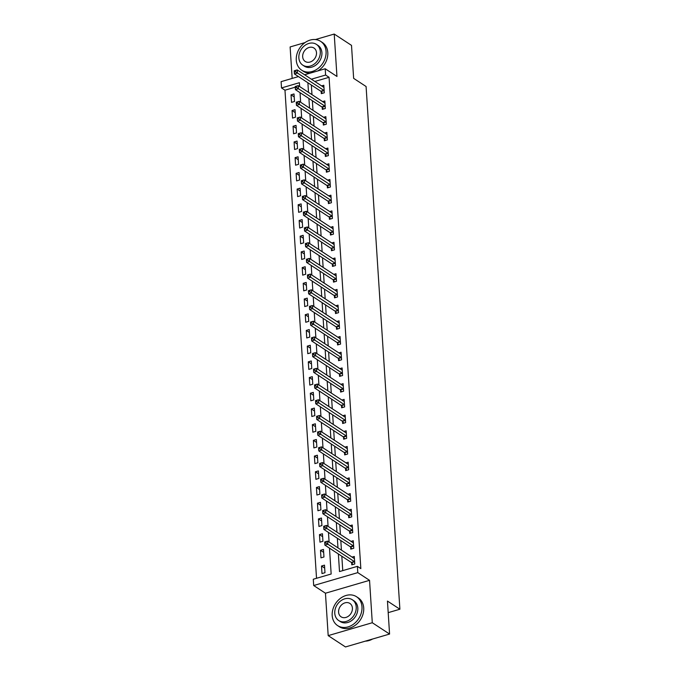 <?xml version="1.0" encoding="UTF-8"?>
<svg xmlns="http://www.w3.org/2000/svg" width="681" height="681" viewBox="0 0 681 681"><rect width="100%" height="100%" fill="white"/><g stroke="black" fill="none" stroke-linecap="round" stroke-linejoin="round"><path stroke-width="1.02" d="M295.265 87.185L284.973 90.198L281.508 87.934L281.108 81.652L298.457 76.578M305.02 42.588L290.123 46.946L292.158 78.426M304.611 74.782L325.203 68.755L336.959 76.459L334.218 34.05L351.507 45.372L353.643 78.358L366.089 86.513L399.892 609.223L387.446 601.068L389.575 634.054L345.48 646.95L328.191 635.628L372.286 622.732L369.545 580.323L357.789 572.627L313.686 585.524L313.286 579.242L331.162 574.006L329.485 548.137M369.545 580.323L325.45 593.219L328.191 635.628M325.45 593.219L313.686 585.524M284.973 90.198L316.529 578.288M334.218 34.05L315.414 39.549M389.575 634.054L372.286 622.732M299.597 85.925L298.95 86.112M324.973 572.695L324.488 565.153L321.509 566.022L321.994 573.564L324.973 572.695M323.96 556.99L323.475 549.448L320.496 550.316L320.981 557.858L323.96 556.99M322.947 541.276L322.454 533.742L319.474 534.611L319.968 542.153L322.947 541.276M321.926 525.57L321.441 518.037L318.461 518.905L318.946 526.447L321.926 525.57M320.913 509.865L320.428 502.331L317.448 503.199L317.933 510.741L320.913 509.865M319.9 494.159L319.406 486.617L316.427 487.494L316.92 495.027L319.9 494.159M318.878 478.454L318.393 470.911L315.414 471.788L315.899 479.322L318.878 478.454M317.865 462.748L317.38 455.206L314.401 456.083L314.886 463.616L317.865 462.748M316.852 447.042L316.359 439.5L313.379 440.369L313.873 447.911L316.852 447.042M315.831 431.337L315.346 423.795L312.366 424.663L312.851 432.205L315.831 431.337M314.818 415.631L314.333 408.089L311.353 408.958L311.838 416.5L314.818 415.631M313.805 399.917L313.311 392.384L310.332 393.252L310.825 400.794L313.805 399.917M312.783 384.212L312.298 376.678L309.319 377.546L309.804 385.088L312.783 384.212M311.77 368.506L311.285 360.964L308.306 361.841L308.791 369.374L311.77 368.506M310.757 352.801L310.264 345.258L307.284 346.135L307.778 353.669L310.757 352.801M309.736 337.095L309.251 329.553L306.271 330.43L306.756 337.963L309.736 337.095M308.723 321.389L308.238 313.847L305.258 314.716L305.743 322.258L308.723 321.389M307.71 305.684L307.225 298.142L304.237 299.01L304.73 306.552L307.71 305.684M306.688 289.978L306.203 282.436L303.224 283.305L303.709 290.847L306.688 289.978M305.675 274.264L305.19 266.731L302.211 267.599L302.696 275.141L305.675 274.264M304.662 258.559L304.177 251.025L301.198 251.893L301.683 259.435L304.662 258.559M303.649 242.853L303.156 235.32L300.176 236.188L300.661 243.73L303.649 242.853M302.628 227.148L302.143 219.605L299.163 220.482L299.649 228.016L302.628 227.148M301.615 211.442L301.13 203.9L298.15 204.777L298.636 212.31L301.615 211.442M300.602 195.736L300.108 188.194L297.129 189.071L297.623 196.605L300.602 195.736M299.58 180.031L299.095 172.489L296.116 173.357L296.601 180.899L299.58 180.031M298.567 164.325L298.082 156.783L295.103 157.651L295.588 165.194L298.567 164.325M297.554 148.611L297.061 141.078L294.081 141.946L294.575 149.488L297.554 148.611M296.533 132.906L296.048 125.372L293.068 126.24L293.554 133.782L296.533 132.906M295.52 117.2L295.035 109.667L292.055 110.535L292.541 118.077L295.52 117.2M294.507 101.495L294.013 93.952L291.034 94.829L291.528 102.363L294.507 101.495M338.363 553.951L339.504 571.572L357.38 566.345L360.836 568.609L329.068 77.302L314.826 81.465M311.353 85.023L311.975 94.642M312.366 100.728L312.988 110.348M313.379 116.434L314.001 126.053M314.401 132.14L315.022 141.759M315.414 147.845L316.035 157.464M316.427 163.551L317.048 173.17M317.448 179.256L318.07 188.875M318.461 194.97L319.083 204.581M319.474 210.676L320.096 220.295M320.496 226.381L321.117 236.001M321.509 242.087L322.13 251.706M322.522 257.793L323.143 267.412M323.535 273.498L324.165 283.117M324.556 289.204L325.178 298.823M325.569 304.909L326.19 314.528M326.582 320.615L327.203 330.234M327.604 336.329L328.225 345.948M328.617 352.034L329.238 361.654M329.63 367.74L330.251 377.359M330.651 383.446L331.272 393.065M331.664 399.151L332.285 408.77M332.677 414.857L333.298 424.476M333.699 430.562L334.32 440.181M334.711 446.268L335.333 455.887M335.724 461.982L336.346 471.592M336.746 477.687L337.367 487.307M337.759 493.393L338.38 503.012M338.772 509.099L339.393 518.718M339.793 524.804L340.415 534.423M340.806 540.51L341.428 550.129M341.819 556.215L342.756 570.618M351.66 562.804L351.788 564.855L354.767 563.979L354.282 556.445L352.06 557.092M350.647 547.098L350.775 549.141L353.754 548.273L353.269 540.731L351.047 541.386M349.625 531.393L349.762 533.436L352.741 532.568L352.247 525.025L350.025 525.681M348.612 515.687L348.74 517.73L351.719 516.862L351.234 509.32L349.012 509.975M347.599 499.982L347.727 502.025L350.706 501.156L350.221 493.614L348 494.261M346.578 484.276L346.714 486.319L349.693 485.451L349.208 477.909L346.978 478.556M345.565 468.571L345.693 470.614L348.672 469.737L348.187 462.203L345.965 462.85M344.552 452.865L344.68 454.908L347.659 454.031L347.174 446.498L344.952 447.145M343.53 437.151L343.667 439.202L346.646 438.326L346.161 430.792L343.931 431.439M342.517 421.445L342.654 423.488L345.633 422.62L345.139 415.078L342.918 415.733M341.504 405.74L341.632 407.783L344.612 406.915L344.126 399.372L341.905 400.028M340.483 390.034L340.619 392.077L343.599 391.209L343.113 383.667L340.883 384.322M339.47 374.329L339.606 376.372L342.586 375.503L342.092 367.961L339.87 368.608M338.457 358.623L338.585 360.666L341.564 359.798L341.079 352.256L338.857 352.903M337.435 342.918L337.572 344.961L340.551 344.092L340.066 336.55L337.844 337.197M336.423 327.212L336.559 329.255L339.538 328.378L339.044 320.845L336.823 321.492M335.41 311.506L335.537 313.549L338.517 312.673L338.031 305.139L335.81 305.786M334.388 295.792L334.524 297.844L337.504 296.967L337.018 289.425L334.797 290.08M333.375 280.087L333.511 282.13L336.491 281.262L335.997 273.719L333.775 274.375M332.362 264.381L332.49 266.424L335.469 265.556L334.984 258.014L332.762 258.669M331.341 248.676L331.477 250.719L334.456 249.85L333.971 242.308L331.749 242.964M330.328 232.97L330.464 235.013L333.443 234.145L332.949 226.603L330.728 227.25M329.315 217.265L329.442 219.308L332.422 218.439L331.936 210.897L329.715 211.544M328.302 201.559L328.429 203.602L331.409 202.725L330.923 195.192L328.702 195.839M327.28 185.853L327.416 187.896L330.396 187.02L329.902 179.486L327.68 180.133M326.267 170.139L326.395 172.191L329.374 171.314L328.889 163.78L326.667 164.427M325.254 154.434L325.382 156.477L328.361 155.608L327.876 148.066L325.654 148.722M324.233 138.728L324.369 140.771L327.348 139.903L326.863 132.361L324.633 133.016M323.22 123.023L323.347 125.066L326.327 124.197L325.841 116.655L323.62 117.311M322.207 107.317L322.334 109.36L325.314 108.492L324.828 100.95L322.607 101.597M321.185 91.612L321.321 93.655L324.301 92.786L323.815 85.244L321.585 85.891M388.196 612.645L399.892 609.223M325.203 68.755L325.612 75.038L311.37 79.2M329.068 77.302L325.612 75.038M357.38 566.345L357.789 572.627M299.64 86.564L299.385 82.707L281.508 87.934M329.093 542.05L328.472 532.431M328.08 526.345L327.459 516.726M327.059 510.639L326.437 501.02M326.046 494.934L325.424 485.315M325.033 479.228L324.411 469.609M324.011 463.523L323.39 453.904M322.998 447.817L322.377 438.198M321.985 432.103L321.364 422.492M320.964 416.397L320.342 406.778M319.951 400.692L319.329 391.073M318.938 384.986L318.316 375.367M317.916 369.281L317.295 359.662M316.903 353.575L316.282 343.956M315.89 337.87L315.269 328.251M314.869 322.164L314.247 312.545M313.856 306.45L313.234 296.839M312.843 290.744L312.221 281.125M311.83 275.039L311.2 265.42M310.808 259.333L310.187 249.714M309.795 243.628L309.174 234.009M308.782 227.922L308.161 218.303M307.761 212.217L307.14 202.597M306.748 196.511L306.127 186.892M305.735 180.797L305.114 171.186M304.713 165.091L304.092 155.472M303.7 149.386L303.079 139.767M302.687 133.68L302.066 124.061M301.666 117.975L301.045 108.356M300.653 102.269L300.032 92.65M307.889 82.759L308.51 92.378M308.91 98.464L309.532 108.083M309.923 114.17L310.545 123.789M310.936 129.875L311.558 139.494M311.958 145.581L312.579 155.2M312.971 161.286L313.592 170.905M313.984 176.992L314.605 186.611M315.005 192.706L315.626 202.317M316.018 208.412L316.639 218.031M317.031 224.117L317.652 233.736M318.053 239.823L318.674 249.442M319.066 255.528L319.687 265.147M320.079 271.234L320.7 280.853M321.1 286.939L321.721 296.558M322.113 302.645L322.734 312.264M323.126 318.35L323.747 327.97M324.139 334.065L324.769 343.675M325.16 349.77L325.782 359.389M326.173 365.476L326.795 375.095M327.186 381.181L327.816 390.8M328.208 396.887L328.829 406.506M329.221 412.592L329.842 422.211M330.234 428.298L330.855 437.917M331.255 444.003L331.877 453.623M332.268 459.718L332.89 469.328M333.281 475.423L333.903 485.042M334.303 491.129L334.924 500.748M335.316 506.834L335.937 516.453M336.329 522.54L336.95 532.159M337.35 538.245L337.972 547.865M324.675 568.099L321.509 566.022M294.209 96.906L291.034 94.829M295.222 112.612L292.055 110.535M296.235 128.317L293.068 126.24M297.256 144.023L294.081 141.946M298.269 159.729L295.103 157.651M299.282 175.434L296.116 173.357M300.304 191.14L297.129 189.071M301.317 206.845L298.15 204.777M302.33 222.559L299.163 220.482M303.351 238.265L300.176 236.188M304.364 253.97L301.198 251.893M305.377 269.676L302.211 267.599M306.399 285.382L303.224 283.305M307.412 301.087L304.237 299.01M308.425 316.793L305.258 314.716M309.446 332.498L306.271 330.43M310.459 348.212L307.284 346.135M311.472 363.918L308.306 361.841M312.485 379.623L309.319 377.546M313.507 395.329L310.332 393.252M314.52 411.035L311.353 408.958M315.533 426.74L312.366 424.663M316.554 442.446L313.379 440.369M317.567 458.151L314.401 456.083M318.58 473.865L315.414 471.788M319.602 489.571L316.427 487.494M320.615 505.276L317.448 503.199M321.628 520.982L318.461 518.905M322.649 536.688L319.474 534.611M323.662 552.393L320.496 550.316M352.945 564.515L351.566 562.685A1.379 0.604 73.7 0 0 351.302 562.429L324.88 545.123L324.675 541.982L327.655 541.114L354.077 558.411A1.379 0.604 73.7 0 0 354.333 558.488L354.418 558.488M325.927 541.727L327.655 541.114L327.859 544.255L324.88 545.123L324.811 543.336L326.003 542.987L325.927 541.727L324.735 542.076L324.811 543.336M354.639 561.936L354.546 561.816A1.379 0.604 73.7 0 0 354.282 561.553L326.003 542.987M351.932 548.809L350.553 546.979A1.379 0.604 73.7 0 0 350.289 546.724L323.867 529.418L323.662 526.277L326.642 525.409L353.064 542.706A1.379 0.604 73.7 0 0 353.32 542.783L353.396 542.783M324.914 526.021L326.642 525.409L326.846 528.55L323.867 529.418L323.798 527.63L324.99 527.281L324.914 526.021L323.722 526.37L323.798 527.63M353.626 546.23L353.533 546.111A1.379 0.604 73.7 0 0 353.269 545.847L324.99 527.281M350.919 533.104L349.532 531.274A1.379 0.604 73.7 0 0 349.268 531.01L322.854 513.712L322.649 510.571L325.629 509.703L352.051 527A1.379 0.604 73.7 0 0 352.298 527.077L352.383 527.068M323.892 510.316L325.629 509.703L325.833 512.844L322.854 513.712L322.785 511.916L323.977 511.567L323.892 510.316L322.7 510.665L322.785 511.916M352.605 530.525L352.511 530.405A1.379 0.604 73.7 0 0 352.247 530.141L323.977 511.567M349.898 517.39L348.519 515.568A1.379 0.604 73.7 0 0 348.255 515.304L321.832 498.007L321.628 494.866L324.607 493.989L351.03 511.295A1.379 0.604 73.7 0 0 351.285 511.371L351.37 511.363M322.879 494.61L324.607 493.989L324.811 497.139L321.832 498.007L321.764 496.211L322.956 495.862L322.879 494.61L321.687 494.959L321.764 496.211M351.592 514.819L351.498 514.691A1.379 0.604 73.7 0 0 351.234 514.436L322.956 495.862M348.885 501.684L347.506 499.863A1.379 0.604 73.7 0 0 347.242 499.599L320.819 482.301L320.615 479.16L323.594 478.283L350.017 495.589A1.379 0.604 73.7 0 0 350.272 495.666L350.349 495.657M321.866 478.905L323.594 478.283L323.798 481.424L320.819 482.301L320.751 480.505L321.943 480.156L321.866 478.905L320.674 479.254L320.751 480.505M350.579 499.113L350.485 498.986A1.379 0.604 73.7 0 0 350.221 498.73L321.943 480.156M365.331 641.144A17.255 13.816 -56.8 0 0 372.584 639.025M332.192 615.53A17.255 13.816 -56.8 0 0 337.631 625.609A17.255 13.816 -56.8 0 0 353.941 623.856A17.255 13.816 -56.8 0 0 361.986 606.814A17.255 13.816 -56.8 0 0 356.538 596.735A17.255 13.816 -56.8 0 0 340.236 598.488A17.255 13.816 -56.8 0 0 332.192 615.53M337.631 625.609L339.359 626.741A17.255 13.816 -56.8 0 0 355.669 624.988A17.255 13.816 -56.8 0 0 363.714 607.946A17.255 13.816 -56.8 0 0 358.266 597.867L356.538 596.735M352.298 599.74L353.89 600.778A12.42 9.951 123.2 0 1 357.814 608.039A12.42 9.951 123.2 0 1 352.017 620.306A12.42 9.951 123.2 0 1 340.279 621.566L338.687 620.527A12.42 9.951 -56.8 0 0 350.426 619.259A12.42 9.951 -56.8 0 0 356.223 606.992A12.42 9.951 -56.8 0 0 352.298 599.74A12.42 9.951 -56.8 0 0 340.56 601A12.42 9.951 -56.8 0 0 334.771 613.266A12.42 9.951 -56.8 0 0 338.687 620.527M352.409 608.107A8.01 6.41 -56.8 0 0 349.881 603.434A8.01 6.41 -56.8 0 0 342.313 604.243A8.01 6.41 -56.8 0 0 338.585 612.151A8.01 6.41 -56.8 0 0 341.113 616.833A8.01 6.41 -56.8 0 0 348.672 616.016A8.01 6.41 -56.8 0 0 352.409 608.107M296.278 60.141A17.255 13.816 -56.8 0 0 301.717 70.22A17.255 13.816 -56.8 0 0 318.027 68.466A17.255 13.816 -56.8 0 0 326.071 51.433A17.255 13.816 -56.8 0 0 320.623 41.354A17.255 13.816 -56.8 0 0 304.322 43.107A17.255 13.816 -56.8 0 0 296.278 60.141M301.717 70.22L303.445 71.352A17.255 13.816 -56.8 0 0 309.949 73.216M317.814 70.918A17.255 13.816 -56.8 0 0 327.799 52.565A17.255 13.816 -56.8 0 0 322.351 42.486L320.623 41.354M316.384 44.35L317.976 45.397A12.42 9.951 123.2 0 1 321.9 52.65A12.42 9.951 123.2 0 1 316.103 64.916A12.42 9.951 123.2 0 1 304.364 66.185L302.773 65.138A12.42 9.951 -56.8 0 0 314.511 63.878A12.42 9.951 -56.8 0 0 320.308 51.611A12.42 9.951 -56.8 0 0 316.384 44.35A12.42 9.951 -56.8 0 0 304.645 45.618A12.42 9.951 -56.8 0 0 298.857 57.885A12.42 9.951 -56.8 0 0 302.773 65.138M316.495 52.726A8.01 6.41 -56.8 0 0 313.967 48.045A8.01 6.41 -56.8 0 0 306.399 48.862A8.01 6.41 -56.8 0 0 302.67 56.77A8.01 6.41 -56.8 0 0 305.19 61.443A8.01 6.41 -56.8 0 0 312.758 60.635A8.01 6.41 -56.8 0 0 316.495 52.726M347.872 485.979L346.484 484.157A1.379 0.604 73.7 0 0 346.22 483.893L319.806 466.596L319.602 463.455L322.581 462.578L349.004 479.884A1.379 0.604 73.7 0 0 349.251 479.96L349.336 479.952M320.845 463.191L322.581 462.578L322.785 465.719L319.806 466.596L319.738 464.8L320.93 464.451L320.845 463.191L319.653 463.54L319.738 464.8M349.557 483.399L349.464 483.28A1.379 0.604 73.7 0 0 349.2 483.025L320.93 464.451M346.85 470.273L345.471 468.443A1.379 0.604 73.7 0 0 345.207 468.188L318.785 450.89L318.58 447.74L321.56 446.872L347.982 464.178A1.379 0.604 73.7 0 0 348.238 464.255L348.323 464.246M319.832 447.485L321.56 446.872L321.764 450.013L318.785 450.89L318.717 449.094L319.908 448.745L319.832 447.485L318.64 447.834L318.717 449.094M348.544 467.694L348.451 467.575A1.379 0.604 73.7 0 0 348.187 467.319L319.908 448.745M345.837 454.567L344.458 452.737A1.379 0.604 73.7 0 0 344.194 452.482L317.772 435.176L317.567 432.035L320.547 431.167L346.969 448.464A1.379 0.604 73.7 0 0 347.225 448.549L347.301 448.541M318.819 431.78L320.547 431.167L320.751 434.308L317.772 435.176L317.704 433.388L318.895 433.039L318.819 431.78L317.627 432.129L317.704 433.388M347.531 451.988L347.438 451.869A1.379 0.604 73.7 0 0 347.174 451.605L318.895 433.039M344.824 438.862L343.445 437.032A1.379 0.604 73.7 0 0 343.173 436.776L316.759 419.47L316.554 416.329L319.534 415.461L345.957 432.758A1.379 0.604 73.7 0 0 346.203 432.835L346.288 432.835M317.797 416.074L319.534 415.461L319.738 418.602L316.759 419.47L316.691 417.683L317.882 417.334L317.797 416.074L316.605 416.423L316.691 417.683M346.51 436.283L346.425 436.163A1.379 0.604 73.7 0 0 346.161 435.9L317.882 417.334M343.803 423.156L342.424 421.326A1.379 0.604 73.7 0 0 342.16 421.071L315.737 403.765L315.533 400.624L318.512 399.756L344.935 417.053A1.379 0.604 73.7 0 0 345.19 417.13L345.276 417.13M316.784 400.368L318.512 399.756L318.717 402.897L315.737 403.765L315.678 401.977L316.869 401.628L316.784 400.368L315.592 400.717L315.678 401.977M345.497 420.577L345.403 420.458A1.379 0.604 73.7 0 0 345.139 420.194L316.869 401.628M342.79 407.451L341.411 405.621A1.379 0.604 73.7 0 0 341.147 405.357L314.724 388.059L314.52 384.918L317.499 384.05L343.922 401.347A1.379 0.604 73.7 0 0 344.177 401.424L344.254 401.415M315.771 384.663L317.499 384.05L317.704 387.191L314.724 388.059L314.656 386.263L315.848 385.923L315.771 384.663L314.579 385.012L314.656 386.263M344.484 404.872L344.39 404.752A1.379 0.604 73.7 0 0 344.126 404.488L315.848 385.923M341.777 391.737L340.398 389.915A1.379 0.604 73.7 0 0 340.134 389.651L313.711 372.354L313.507 369.213L316.486 368.344L342.909 385.642A1.379 0.604 73.7 0 0 343.156 385.718L343.241 385.71M314.75 368.957L316.486 368.344L316.691 371.485L313.711 372.354L313.643 370.558L314.835 370.209L314.75 368.957L313.558 369.306L313.643 370.558M343.462 389.166L343.377 389.038A1.379 0.604 73.7 0 0 343.113 388.783L314.835 370.209M340.755 376.031L339.376 374.209A1.379 0.604 73.7 0 0 339.112 373.946L312.69 356.648L312.485 353.507L315.473 352.63L341.888 369.936A1.379 0.604 73.7 0 0 342.143 370.013L342.228 370.004M313.737 353.252L315.473 352.63L315.669 355.771L312.69 356.648L312.63 354.852L313.822 354.503L313.737 353.252L312.545 353.601L312.63 354.852M342.449 373.46L342.356 373.333A1.379 0.604 73.7 0 0 342.092 373.077L313.822 354.503M339.742 360.326L338.363 358.504A1.379 0.604 73.7 0 0 338.099 358.24L311.677 340.943L311.472 337.802L314.452 336.925L340.875 354.231A1.379 0.604 73.7 0 0 341.13 354.307L341.215 354.299M312.724 337.546L314.452 336.925L314.656 340.066L311.677 340.943L311.609 339.147L312.8 338.797L312.724 337.546L311.532 337.887L311.609 339.147M341.436 357.755L341.343 357.627A1.379 0.604 73.7 0 0 341.079 357.372L312.8 338.797M338.729 344.62L337.35 342.79A1.379 0.604 73.7 0 0 337.086 342.534L310.664 325.237L310.459 322.096L313.439 321.219L339.862 338.525A1.379 0.604 73.7 0 0 340.108 338.602L340.194 338.593M311.702 321.832L313.439 321.219L313.643 324.36L310.664 325.237L310.596 323.441L311.787 323.092L311.702 321.832L310.51 322.181L310.596 323.441M340.415 342.041L340.33 341.922A1.379 0.604 73.7 0 0 340.066 341.666L311.787 323.092M337.716 328.914L336.329 327.084A1.379 0.604 73.7 0 0 336.065 326.829L309.642 309.523L309.446 306.382L312.426 305.514L338.84 322.811A1.379 0.604 73.7 0 0 339.095 322.896L339.181 322.888M310.689 306.127L312.426 305.514L312.622 308.655L309.642 309.523L309.583 307.735L310.774 307.386L310.689 306.127L309.497 306.476L309.583 307.735M339.402 326.335L339.308 326.216A1.379 0.604 73.7 0 0 339.044 325.952L310.774 307.386M336.695 313.209L335.316 311.379A1.379 0.604 73.7 0 0 335.052 311.123L308.629 293.817L308.425 290.676L311.404 289.808L337.827 307.105A1.379 0.604 73.7 0 0 338.082 307.191L338.168 307.182M309.676 290.421L311.404 289.808L311.609 292.949L308.629 293.817L308.561 292.03L309.753 291.681L309.676 290.421L308.484 290.77L308.561 292.03M338.389 310.63L338.295 310.51A1.379 0.604 73.7 0 0 338.031 310.247L309.753 291.681M335.682 297.503L334.303 295.673A1.379 0.604 73.7 0 0 334.039 295.418L307.616 278.112L307.412 274.971L310.391 274.102L336.814 291.4A1.379 0.604 73.7 0 0 337.061 291.477L337.146 291.477M308.655 274.715L310.391 274.102L310.596 277.244L307.616 278.112L307.548 276.324L308.74 275.975L308.655 274.715L307.463 275.064L307.548 276.324M337.367 294.924L337.282 294.805A1.379 0.604 73.7 0 0 337.018 294.541L308.74 275.975M334.669 281.798L333.281 279.968A1.379 0.604 73.7 0 0 333.018 279.704L306.595 262.406L306.399 259.265L309.378 258.397L335.793 275.694A1.379 0.604 73.7 0 0 336.048 275.771L336.133 275.762M307.642 259.01L309.378 258.397L309.574 261.538L306.595 262.406L306.535 260.61L307.727 260.27L307.642 259.01L306.45 259.359L306.535 260.61M336.354 279.219L336.261 279.099A1.379 0.604 73.7 0 0 335.997 278.835L307.727 260.27M333.647 266.092L332.268 264.262A1.379 0.604 73.7 0 0 332.005 263.998L305.582 246.701L305.377 243.56L308.357 242.691L334.78 259.989A1.379 0.604 73.7 0 0 335.035 260.065L335.12 260.057M306.629 243.304L308.357 242.691L308.561 245.832L305.582 246.701L305.514 244.905L306.705 244.556L306.629 243.304L305.437 243.653L305.514 244.905M335.341 263.513L335.248 263.394A1.379 0.604 73.7 0 0 334.984 263.13L306.705 244.556M332.634 250.378L331.255 248.556A1.379 0.604 73.7 0 0 330.992 248.293L304.569 230.995L304.364 227.854L307.344 226.977L333.767 244.283A1.379 0.604 73.7 0 0 334.013 244.36L334.099 244.351M305.607 227.599L307.344 226.977L307.548 230.118L304.569 230.995L304.501 229.199L305.692 228.85L305.607 227.599L304.416 227.948L304.501 229.199M334.328 247.807L334.235 247.68A1.379 0.604 73.7 0 0 333.971 247.424L305.692 228.85M331.621 234.673L330.234 232.851A1.379 0.604 73.7 0 0 329.97 232.587L303.547 215.29L303.351 212.149L306.331 211.272L332.754 228.578A1.379 0.604 73.7 0 0 333 228.654L333.086 228.646M304.594 211.893L306.331 211.272L306.535 214.413L303.547 215.29L303.488 213.494L304.679 213.144L304.594 211.893L303.403 212.242L303.488 213.494M333.307 232.102L333.213 231.974A1.379 0.604 73.7 0 0 332.949 231.719L304.679 213.144M330.6 218.967L329.221 217.145A1.379 0.604 73.7 0 0 328.957 216.881L302.534 199.584L302.33 196.443L305.309 195.566L331.732 212.872A1.379 0.604 73.7 0 0 331.987 212.949L332.073 212.94M303.581 196.179L305.309 195.566L305.514 198.707L302.534 199.584L302.466 197.788L303.658 197.439L303.581 196.179L302.39 196.528L302.466 197.788M332.294 216.388L332.2 216.269A1.379 0.604 73.7 0 0 331.936 216.013L303.658 197.439M329.587 203.261L328.208 201.431A1.379 0.604 73.7 0 0 327.944 201.176L301.521 183.87L301.317 180.729L304.296 179.861L330.719 197.158A1.379 0.604 73.7 0 0 330.975 197.243L331.051 197.235M302.568 180.474L304.296 179.861L304.501 183.002L301.521 183.87L301.453 182.082L302.645 181.733L302.568 180.474L301.377 180.823L301.453 182.082M331.281 200.682L331.187 200.563A1.379 0.604 73.7 0 0 330.923 200.308L302.645 181.733M328.574 187.556L327.186 185.726A1.379 0.604 73.7 0 0 326.923 185.47L300.508 168.164L300.304 165.023L303.283 164.155L329.706 181.452A1.379 0.604 73.7 0 0 329.953 181.538L330.038 181.529M301.547 164.768L303.283 164.155L303.488 167.296L300.508 168.164L300.44 166.377L301.632 166.028L301.547 164.768L300.355 165.117L300.44 166.377M330.259 184.977L330.166 184.857A1.379 0.604 73.7 0 0 329.902 184.594L301.632 166.028M327.552 171.85L326.173 170.02A1.379 0.604 73.7 0 0 325.91 169.765L299.487 152.459L299.282 149.318L302.262 148.449L328.685 165.747A1.379 0.604 73.7 0 0 328.94 165.823L329.025 165.823M300.534 149.062L302.262 148.449L302.466 151.591L299.487 152.459L299.419 150.671L300.61 150.322L300.534 149.062L299.342 149.411L299.419 150.671M329.246 169.271L329.153 169.152A1.379 0.604 73.7 0 0 328.889 168.888L300.61 150.322M326.539 156.145L325.16 154.315A1.379 0.604 73.7 0 0 324.897 154.059L298.474 136.753L298.269 133.612L301.249 132.744L327.672 150.041A1.379 0.604 73.7 0 0 327.927 150.118L328.004 150.118M299.521 133.357L301.249 132.744L301.453 135.885L298.474 136.753L298.406 134.966L299.597 134.617L299.521 133.357L298.329 133.706L298.406 134.966M328.233 153.565L328.14 153.446A1.379 0.604 73.7 0 0 327.876 153.182L299.597 134.617M325.527 140.439L324.139 138.609A1.379 0.604 73.7 0 0 323.875 138.345L297.461 121.048L297.256 117.907L300.236 117.038L326.659 134.336A1.379 0.604 73.7 0 0 326.906 134.412L326.991 134.404M298.499 117.651L300.236 117.038L300.44 120.179L297.461 121.048L297.393 119.252L298.584 118.903L298.499 117.651L297.308 118L297.393 119.252M327.212 137.86L327.118 137.741A1.379 0.604 73.7 0 0 326.854 137.477L298.584 118.903M324.505 124.725L323.126 122.903A1.379 0.604 73.7 0 0 322.862 122.64L296.439 105.342L296.235 102.201L299.214 101.324L325.637 118.63A1.379 0.604 73.7 0 0 325.893 118.707L325.978 118.698M297.486 101.946L299.214 101.324L299.419 104.474L296.439 105.342L296.371 103.546L297.563 103.197L297.486 101.946L296.295 102.295L296.371 103.546M326.199 122.154L326.105 122.027A1.379 0.604 73.7 0 0 325.841 121.771L297.563 103.197M323.492 109.02L322.113 107.198A1.379 0.604 73.7 0 0 321.849 106.934L295.426 89.637L295.222 86.496L298.201 85.619L324.624 102.925A1.379 0.604 73.7 0 0 324.88 103.001L324.956 102.993M296.473 86.24L298.201 85.619L298.406 88.76L295.426 89.637L295.358 87.84L296.55 87.491L296.473 86.24L295.282 86.589L295.358 87.84M325.186 106.449L325.092 106.321A1.379 0.604 73.7 0 0 324.828 106.066L296.55 87.491M322.479 93.314L321.1 91.492A1.379 0.604 73.7 0 0 320.828 91.228L294.413 73.931L294.209 70.79L297.188 69.913L323.611 87.219A1.379 0.604 73.7 0 0 323.858 87.296L323.943 87.287M295.452 70.526L297.188 69.913L297.393 73.054L294.413 73.931L294.345 72.135L295.537 71.786L295.452 70.526L294.26 70.875L294.345 72.135M324.165 90.735L324.079 90.616A1.379 0.604 73.7 0 0 323.815 90.36L295.537 71.786M354.546 561.816L351.566 562.685M354.282 561.553L351.302 562.429M353.533 546.111L350.553 546.979M353.269 545.847L350.289 546.724M352.511 530.405L349.532 531.274M352.247 530.141L349.268 531.01M351.498 514.691L348.519 515.568M351.234 514.436L348.255 515.304M350.485 498.986L347.506 499.863M350.221 498.73L347.242 499.599M349.464 483.28L346.484 484.157M349.2 483.025L346.22 483.893M348.451 467.575L345.471 468.443M348.187 467.319L345.207 468.188M347.438 451.869L344.458 452.737M347.174 451.605L344.194 452.482M346.425 436.163L343.445 437.032M346.161 435.9L343.173 436.776M345.403 420.458L342.424 421.326M345.139 420.194L342.16 421.071M344.39 404.752L341.411 405.621M344.126 404.488L341.147 405.357M343.377 389.038L340.398 389.915M343.113 388.783L340.134 389.651M342.356 373.333L339.376 374.209M342.092 373.077L339.112 373.946M341.343 357.627L338.363 358.504M341.079 357.372L338.099 358.24M340.33 341.922L337.35 342.79M340.066 341.666L337.086 342.534M339.308 326.216L336.329 327.084M339.044 325.952L336.065 326.829M338.295 310.51L335.316 311.379M338.031 310.247L335.052 311.123M337.282 294.805L334.303 295.673M337.018 294.541L334.039 295.418M336.261 279.099L333.281 279.968M335.997 278.835L333.018 279.704M335.248 263.394L332.268 264.262M334.984 263.13L332.005 263.998M334.235 247.68L331.255 248.556M333.971 247.424L330.992 248.293M333.213 231.974L330.234 232.851M332.949 231.719L329.97 232.587M332.2 216.269L329.221 217.145M331.936 216.013L328.957 216.881M331.187 200.563L328.208 201.431M330.923 200.308L327.944 201.176M330.166 184.857L327.186 185.726M329.902 184.594L326.923 185.47M329.153 169.152L326.173 170.02M328.889 168.888L325.91 169.765M328.14 153.446L325.16 154.315M327.876 153.182L324.897 154.059M327.118 137.741L324.139 138.609M326.854 137.477L323.875 138.345M326.105 122.027L323.126 122.903M325.841 121.771L322.862 122.64M325.092 106.321L322.113 107.198M324.828 106.066L321.849 106.934M324.079 90.616L321.1 91.492M323.815 90.36L320.828 91.228"/></g></svg>
